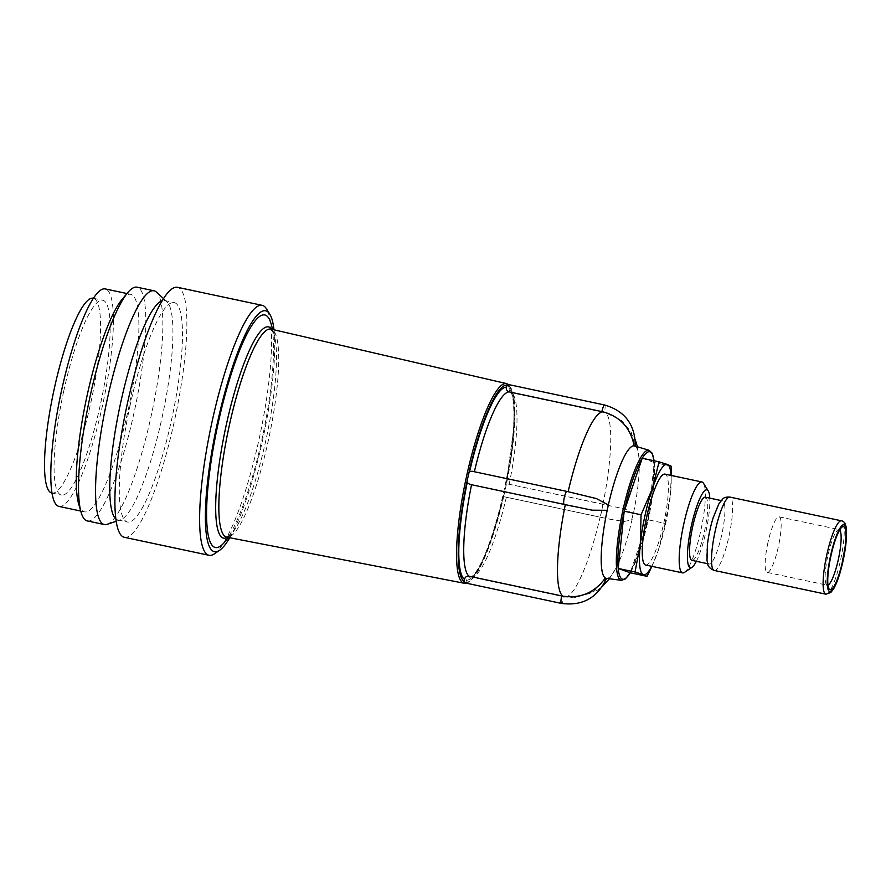 <?xml version="1.0" encoding="UTF-8"?>
<svg xmlns="http://www.w3.org/2000/svg" width="891" height="891" viewBox="0 0 891 891"><rect width="100%" height="100%" fill="white"/><g stroke="black" fill="none" stroke-linecap="round" stroke-linejoin="round"><path stroke-width="0.67" stroke-dasharray="4.46 3.34" d="M605.345 578.014L606.348 578.382L592.86 592.482L573.849 597.85L564.159 596.792A6.638 1.292 -78 0 1 561.441 603.407M464.489 581.778L465.715 582.224A6.638 1.292 -78 0 0 466.628 580.175C467.43 577.958 469.056 576.934 471.495 577.09L564.159 596.792M470.648 577.012L471.495 577.09A94.591 18.377 102 0 0 506.355 497.2L610.747 519.375L623.956 521.458L631.563 520.043L633.312 513.929A67.716 13.153 102 0 0 639.181 459.522A67.716 13.153 102 0 0 635.172 446.202L631.173 432.079L621.606 420.452L605.435 412.7L511.679 392.764L510.098 392.018L508.538 387.93A6.638 1.292 -78 0 0 508.594 385.58L507.369 385.135M508.638 384.578L513.806 396.473L514.864 419.661L505.821 487.087A6.638 1.292 -78 0 0 505.899 484.682L507.614 483.924L625.527 509.14L633.312 513.929M579.061 494.06L472.03 471.228M508.594 385.58A100.716 19.557 102 0 1 505.821 487.087L504.395 493.592A6.638 1.292 -78 0 1 503.493 495.708L504.273 496.81L599.164 516.98A6.638 1.292 -78 0 1 599.03 516.903M466.394 583.193L469.434 581.756L476.607 573.436L489.181 546.406L504.395 493.592A100.716 19.557 102 0 1 465.715 582.224M506.355 497.2L504.273 496.81M130.209 404.87A112.177 21.785 102 0 0 127.558 522.026A112.177 21.785 102 0 0 172.208 416.832A112.177 21.785 102 0 0 174.224 302.572A112.177 21.785 102 0 0 130.209 404.87M115.841 518.863A112.177 21.785 102 0 0 118.002 519.988A112.177 21.785 102 0 0 120.597 519.787A112.177 21.785 102 0 0 162.652 414.794A112.177 21.785 102 0 0 166.951 301.771A112.177 21.785 102 0 0 164.668 300.534A112.177 21.785 102 0 0 162.24 300.69M124.317 537.284A127.781 24.814 102 0 0 175.171 417.456A127.781 24.814 102 0 0 177.476 287.314M214.352 553.846A127.781 24.814 102 0 0 259.871 435.476A127.781 24.814 102 0 0 266.465 308.821M229.755 537.741A123.136 23.912 102 0 0 273.983 329.804M224.577 542.14A118.882 23.088 102 0 0 262.645 436.067A118.882 23.088 102 0 0 271.031 323.667M606.348 578.382A67.716 13.153 102 0 0 606.37 578.382A67.716 13.153 102 0 0 616.138 567.845A67.716 13.153 102 0 0 632.153 519.264M635.172 446.202L634.158 445.845L635.172 446.202M87.329 520.934A119.483 23.211 102 0 0 134.875 408.891A119.483 23.211 102 0 0 137.036 287.192M78.608 503.705A111.186 21.596 102 0 0 84.456 511.835A111.186 21.596 102 0 0 128.705 407.577A111.186 21.596 102 0 0 130.71 294.331A111.186 21.596 102 0 0 122.067 299.387M107.109 524.342A119.483 23.211 102 0 0 151.904 412.511A119.483 23.211 102 0 0 156.493 292.137M51.845 493.024A99.569 19.335 102 0 0 91.472 399.658A99.569 19.335 102 0 0 93.265 298.24M63.74 391.071A99.569 19.335 102 0 0 61.39 495.062A99.569 19.335 102 0 0 101.017 401.685A99.569 19.335 102 0 0 102.821 300.278A99.569 19.335 102 0 0 63.74 391.071M58.973 506.422A111.186 21.596 102 0 0 103.222 402.164A111.186 21.596 102 0 0 105.238 288.918M839.712 529.967A28.434 5.524 102 0 0 839.055 529.577A28.434 5.524 102 0 0 837.874 529.9A28.434 5.524 102 0 0 827.906 555.505A28.434 5.524 102 0 0 826.28 584.418A28.434 5.524 102 0 0 827.227 585.198A28.434 5.524 102 0 0 827.984 585.109M651.744 566.308A56.423 10.959 102 0 0 655.342 558.434A56.423 10.959 102 0 0 658.326 550.36L651.934 566.353M671.302 475.46L670.344 495.251A56.423 10.959 102 0 0 671.157 484.069A56.423 10.959 102 0 0 671.068 475.415M665.098 523.407L658.326 550.36A56.423 10.959 102 0 0 670.344 495.251L665.098 523.407L648.236 519.821L630.204 572.768A65.154 12.652 102 0 0 648.592 518.139A65.154 12.652 102 0 0 654.039 460.747M645.663 565.017A46.466 9.021 102 0 0 664.151 521.447A46.466 9.021 102 0 0 664.987 474.123M684.544 572.345A46.466 9.021 102 0 0 701.094 529.299A46.466 9.021 102 0 0 703.489 483.245M696.35 561.308A39.828 7.741 102 0 0 709.782 498.147M705.349 497.2A32.288 6.27 -78 0 1 704.592 530.913A32.288 6.27 -78 0 1 691.917 560.361M671.101 466.138L654.239 462.552L648.236 519.821M642.222 458.241L654.239 462.552M707.265 546.06A32.288 6.27 102 0 0 709.113 564.014A32.288 6.27 102 0 0 721.966 533.742A32.288 6.27 102 0 0 722.545 500.853A32.288 6.27 102 0 0 713.557 516.502M767.908 542.742A28.434 5.524 102 0 0 767.24 572.434A28.434 5.524 102 0 0 778.556 545.782A28.434 5.524 102 0 0 779.068 516.825A28.434 5.524 102 0 0 767.908 542.742M565.239 597.026A94.591 18.377 102 0 0 600.111 517.136M602.929 504.217A94.591 18.377 102 0 0 605.435 412.7M509.173 484.281A94.591 18.377 102 0 0 511.679 392.764M464.133 583.237A102.053 19.825 102 0 0 504.674 487.533A102.053 19.825 102 0 0 506.589 383.609M505.899 484.682A98.578 19.145 102 0 0 508.538 387.93M466.628 580.175A98.578 19.145 102 0 0 503.493 495.708M227.561 537.318A108.011 20.983 102 0 0 232.016 533.275A108.011 20.983 102 0 0 266.598 436.902A108.011 20.983 102 0 0 274.228 334.793A108.011 20.983 102 0 0 271.8 329.291M228.475 537.496L232.016 533.275L226.737 537.15A106.352 20.66 102 0 0 268.993 437.414A106.352 20.66 102 0 0 270.975 329.102L274.228 334.793L272.713 329.503M621.417 580.319A66.48 12.908 102 0 0 646.721 522.271A66.48 12.908 102 0 0 649.071 450.289M604.633 404.993A6.638 1.292 -78 0 1 604.354 412.477M601.848 503.983A6.638 1.292 -78 0 1 601.926 503.994A6.638 1.292 -78 0 1 601.804 510.755A6.638 1.292 -78 0 1 599.164 516.98L610.747 519.375M714.248 570.44A37.5 7.284 102 0 0 729.183 535.279A37.5 7.284 102 0 0 729.852 497.078M825.857 594.174A37.5 7.284 102 0 0 840.781 559.013A37.5 7.284 102 0 0 841.46 520.812M621.617 420.452L635.25 439.619M637.421 446.792L639.181 459.522M503.326 496.075C494.472 532.974 485.261 558.379 475.716 572.278C471.061 577.992 472.442 575.619 471.116 576.845L470.648 577M510.098 392.018C514.976 391.695 516.68 437.982 505.91 484.236M118.002 519.988L127.558 522.026M164.668 300.534L174.224 302.572M573.849 597.861L597.828 590.009L602.472 586.323M609.355 578.771L616.138 567.845M630.316 572.79L639.315 552.253L649.94 511.634L654.584 473.232L654.139 460.77M166.951 301.771L163.532 298.619M120.597 519.787L116.186 521.28M51.99 493.057L61.39 495.062M93.421 298.273L102.821 300.278M80.713 511.044L84.456 511.835M126.979 293.54L130.71 294.331M507.614 483.936L609.355 505.542M633.223 513.483L631.563 520.043M826.28 584.418L829.042 588.873M837.874 529.9L842.218 526.96M655.342 558.434L655.074 559.091M671.157 484.069L671.19 482.911M707.688 563.713L709.113 564.014M721.12 500.553L722.545 500.853M767.24 572.434L827.227 585.198M779.068 516.825L839.055 529.577"/><path stroke-width="1.34" d="M601.915 411.597A6.638 1.292 -78 0 1 604.633 404.993L507.859 384.411L507.369 385.135A6.638 1.292 -78 0 0 506.456 387.184C505.921 389.445 506.845 391.015 509.24 391.884L602.995 411.831C620.181 416.587 630.572 427.925 634.158 445.845A67.716 13.153 102 0 0 608.353 504.963L596.447 498.592L566.91 491.42A6.638 1.292 -78 0 0 564.27 497.646A6.638 1.292 -78 0 0 564.148 504.406L592.081 510.175L607.194 510.298A67.716 13.153 102 0 0 605.345 578.014C594.609 592.715 580.42 598.763 562.8 596.146L469.056 576.21C466.516 576.009 465.013 577.078 464.545 579.417A6.638 1.292 -78 0 0 464.489 581.778L464.668 582.825L561.441 603.407A6.638 1.292 -78 0 1 561.72 595.923M507.369 385.135A100.716 19.557 102 0 0 468.688 473.756L467.274 480.26A6.638 1.292 -78 0 0 467.196 482.677L469.847 484.359L564.148 504.406A6.638 1.292 -78 0 0 564.226 504.406L572.2 506.144M469.847 484.359L564.081 504.373M566.91 491.42L472.03 471.239L469.602 471.64A6.638 1.292 -78 0 0 468.688 473.756M162.24 300.69A112.177 21.785 102 0 0 120.653 402.832A112.177 21.785 102 0 0 115.841 518.863M273.983 329.804A123.136 23.912 102 0 0 269.795 314.189L266.465 308.821A127.781 24.814 102 0 0 262.177 305.323L177.476 287.314A127.781 24.814 102 0 0 127.324 403.835A127.781 24.814 102 0 0 124.317 537.284L209.017 555.293A127.781 24.814 102 0 0 214.352 553.846L219.587 550.304A123.136 23.912 102 0 0 229.755 537.741M262.177 305.323A127.781 24.814 102 0 0 212.036 421.844A127.781 24.814 102 0 0 209.017 555.293M269.795 314.189A123.136 23.912 102 0 0 217.348 423.102A123.136 23.912 102 0 0 219.587 550.304M272.713 329.503L271.031 323.667A118.882 23.088 102 0 0 218.139 423.381A118.882 23.088 102 0 0 224.577 542.14L228.475 537.496M635.172 446.202L634.158 445.845M608.353 504.963L607.194 510.298M605.345 578.014L606.348 578.382M163.532 298.619L156.493 292.137A119.483 23.211 102 0 0 154.054 290.811L137.036 287.192A119.483 23.211 102 0 0 127.736 292.627A119.483 23.211 102 0 0 90.147 396.15A119.483 23.211 102 0 0 81.048 512.191A119.483 23.211 102 0 0 87.329 520.934L104.347 524.554A119.483 23.211 102 0 0 107.109 524.342L116.186 521.28M127.736 292.627L122.067 299.387A111.186 21.596 102 0 0 87.073 395.727A111.186 21.596 102 0 0 78.608 503.705L81.048 512.191M154.054 290.811A119.483 23.211 102 0 0 107.165 399.769A119.483 23.211 102 0 0 104.347 524.554M93.421 298.273L93.265 298.24A99.569 19.335 102 0 0 54.195 389.044A99.569 19.335 102 0 0 51.845 493.024L51.99 493.057M126.979 293.54L105.238 288.918A111.186 21.596 102 0 0 61.602 390.303A111.186 21.596 102 0 0 58.973 506.422L80.713 511.044M830.891 556.04A32.288 6.27 102 0 0 829.042 588.873A32.288 6.27 102 0 0 842.975 559.481A32.288 6.27 102 0 0 842.218 526.96A32.288 6.27 102 0 0 830.891 556.04M827.984 585.109A28.434 5.524 102 0 0 838.542 558.534A28.434 5.524 102 0 0 839.712 529.967M635.06 572.044L640.306 543.889A56.423 10.959 102 0 0 643.313 574.684L635.06 572.044L618.198 568.458L624.201 511.189L642.222 458.241L659.084 461.828L667.337 464.456A56.423 10.959 102 0 0 652.323 488.78A56.423 10.959 102 0 0 640.306 543.889L641.063 514.775L652.323 488.78L659.084 461.828M651.934 566.353L647.078 576.354L643.313 574.684A56.423 10.959 102 0 0 651.744 566.308M671.068 475.415A56.423 10.959 102 0 0 667.337 464.456L671.101 466.138L671.302 475.46M709.782 498.147A39.828 7.741 102 0 0 708.256 490.919L703.489 483.245A46.466 9.021 102 0 0 701.93 481.975L664.987 474.123A46.466 9.021 102 0 0 646.755 516.49A46.466 9.021 102 0 0 645.663 565.017L682.595 572.88A46.466 9.021 102 0 0 684.544 572.345L692.017 567.289A39.828 7.741 102 0 0 696.35 561.308M701.93 481.975A46.466 9.021 102 0 0 683.698 524.354A46.466 9.021 102 0 0 682.595 572.88M708.256 490.919A39.828 7.741 102 0 0 691.293 526.147A39.828 7.741 102 0 0 692.017 567.289M707.688 563.713L691.917 560.361A32.288 6.27 -78 0 1 692.686 526.648A32.288 6.27 -78 0 1 705.349 497.2L721.12 500.553M641.063 514.775L624.201 511.189A65.154 12.652 102 0 0 618.198 568.458A65.154 12.652 102 0 0 630.215 572.768L618.198 568.458M647.078 576.354L630.204 572.768M713.557 516.502A32.288 6.27 102 0 0 713.168 517.738A32.288 6.27 102 0 0 709.882 530.301A32.288 6.27 102 0 0 707.409 544.78A32.288 6.27 102 0 0 707.265 546.06M602.995 411.831A94.591 18.377 102 0 0 568.135 491.676M509.24 391.884A94.591 18.377 102 0 0 474.38 471.74M565.306 504.651A94.591 18.377 102 0 0 562.8 596.146M508.638 384.578L506.589 383.609A102.053 19.825 102 0 0 466.472 476.652A102.053 19.825 102 0 0 464.133 583.237L466.394 583.193M467.274 480.26A100.716 19.557 102 0 0 464.489 581.778M467.196 482.677A98.578 19.145 102 0 0 464.545 579.417M471.551 484.715A94.591 18.377 102 0 0 469.056 576.21M506.456 387.184A98.578 19.145 102 0 0 469.602 471.64M271.8 329.291A108.011 20.983 102 0 0 226.169 425.386A108.011 20.983 102 0 0 227.561 537.318M506.589 383.609L270.975 329.102A106.352 20.66 102 0 0 229.176 426.065A106.352 20.66 102 0 0 226.737 537.15L464.133 583.237M654.139 460.77L652.123 453.129L649.071 450.289A66.48 12.908 102 0 0 622.787 510.855A66.48 12.908 102 0 0 621.417 580.319L606.526 578.404M654.039 460.747A65.154 12.652 102 0 0 624.201 511.189M713.168 517.738L719.082 503.415L722.813 498.904C723.971 497.512 726.321 496.9 729.852 497.078A37.5 7.284 102 0 0 715.139 531.281A37.5 7.284 102 0 0 714.248 570.44L825.857 594.174L830.813 592.504L833.698 588.673C836.215 584.262 838.598 578.036 840.859 569.973L846.316 540.291L846.394 529.154C845.915 524.019 844.278 521.246 841.46 520.812A37.5 7.284 102 0 0 826.748 555.015A37.5 7.284 102 0 0 825.857 594.174M830.546 555.906A34.181 6.638 102 0 0 833.686 588.216A34.181 6.638 102 0 0 846.305 530.39A34.181 6.638 102 0 0 830.546 555.906M635.25 439.619L637.421 446.792M602.472 586.323L609.355 578.771M649.071 450.289L635.06 446.079M621.417 580.319L625.393 578.927L630.316 572.79M604.633 404.993C624.97 410.985 635.216 424.729 635.35 446.202M561.441 603.407C582.447 606.203 597.471 597.872 606.526 578.382M707.409 544.78L706.997 560.272L707.677 563.691C708 566.576 710.194 568.826 714.248 570.44M729.852 497.078L841.46 520.812"/></g></svg>
